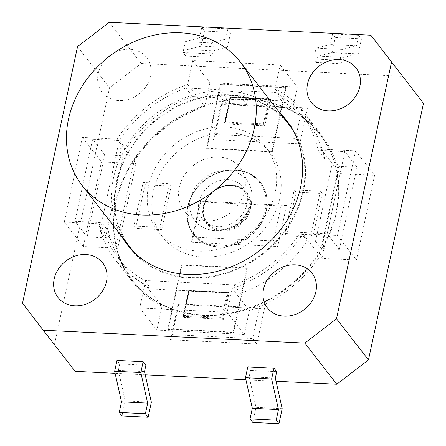 <?xml version="1.0" encoding="UTF-8"?>
<svg xmlns="http://www.w3.org/2000/svg" width="446" height="446" viewBox="0 0 446 446"><rect width="100%" height="100%" fill="white"/><g stroke="black" fill="none" stroke-linecap="round" stroke-linejoin="round"><path stroke-width="0.33" stroke-dasharray="2.23 1.67" d="M105.485 237.846L123.085 155.738L104.771 154.834L87.165 236.943L105.485 237.846L99.91 230.671L117.515 148.563L123.085 155.738M87.165 236.943L75.017 221.305L101.794 222.621A116.406 98.934 -37.8 0 0 118 257.872A116.406 98.934 -37.8 0 0 144.66 280.484L233.96 284.888A116.406 98.934 -37.8 0 0 300.481 232.416L327.258 233.737L344.864 151.629L318.082 150.308A116.406 98.934 -37.8 0 0 301.875 115.062A116.406 98.934 -37.8 0 0 275.221 92.445L241.035 90.761L239.948 95.829A101.008 85.849 -37.8 0 0 219.014 94.797L239.948 95.829A101.008 85.849 -37.8 0 1 282.942 116.936M99.91 230.671L108.372 231.089L101.794 222.621M108.372 231.089A116.406 98.934 -37.8 0 0 124.579 266.334A116.406 98.934 -37.8 0 0 151.239 288.952L144.66 280.484M151.239 288.952L240.539 293.357L233.96 284.888M240.539 293.357A116.406 98.934 -37.8 0 0 307.054 240.885L300.481 232.416M307.054 240.885L315.517 241.303L321.087 248.478L339.406 249.381L327.258 233.737M315.517 241.303L333.123 159.194L338.692 166.369L321.087 248.478M339.406 249.381L357.006 167.267L338.692 166.369M357.006 167.267L344.864 151.629M333.123 159.194L324.66 158.776L318.082 150.308M324.66 158.776A116.406 98.934 -37.8 0 0 308.454 123.531A116.406 98.934 -37.8 0 0 281.794 100.913L275.221 92.445M281.794 100.913L247.608 99.229L241.035 90.761M247.608 99.229L246.51 104.358L239.937 95.896M246.51 104.358L225.576 103.327L226.68 98.198L220.101 89.73L219.014 94.797A101.008 85.849 -37.8 0 0 131.068 147.063A101.008 85.849 -37.8 0 0 124.506 239.987M128.732 246.521A101.008 85.849 -37.8 0 0 130.165 248.428A101.008 85.849 -37.8 0 0 262.599 254.27A101.008 85.849 -37.8 0 0 289.716 124.506A101.008 85.849 -37.8 0 0 288.222 122.65M130.723 247.993A100.305 85.247 142.2 0 1 131.453 147.593A100.305 85.247 142.2 0 1 229.467 95.377A100.305 85.247 142.2 0 1 289.159 124.941M293.925 131.871A100.305 85.247 142.2 0 1 262.231 253.791A100.305 85.247 142.2 0 1 136.259 254.326M225.576 103.327L219.003 94.859M220.101 89.73L185.921 88.046A116.406 98.934 -37.8 0 0 119.4 140.512L92.623 139.197L75.017 221.305M226.68 98.198L192.494 96.509L185.921 88.046M104.771 154.834L92.623 139.197M192.494 96.509A116.406 98.934 -37.8 0 0 125.973 148.981L119.4 140.512M125.973 148.981L117.515 148.563M279.837 198.057A68.377 58.114 -37.8 0 0 270.516 152.995A68.377 58.114 -37.8 0 0 180.87 149.036A68.377 58.114 -37.8 0 0 162.511 236.876A68.377 58.114 -37.8 0 0 228.614 253.44A68.377 58.114 -37.8 0 0 279.837 198.057M275.271 192.176A68.377 58.114 142.2 0 1 224.048 247.563A68.377 58.114 142.2 0 1 157.945 230.995A68.377 58.114 142.2 0 1 176.304 143.155A68.377 58.114 142.2 0 1 265.95 147.113A68.377 58.114 142.2 0 1 275.271 192.176M244.659 190.665A35.318 30.016 -37.8 0 0 242.161 170.952A35.318 30.016 -37.8 0 0 193.536 165.349A35.318 30.016 -37.8 0 0 186.935 213.846A35.318 30.016 -37.8 0 0 220.508 218.429A35.318 30.016 -37.8 0 0 244.659 190.665M121.585 236.224A101.008 85.849 142.2 0 1 134.686 134.263A101.008 85.849 142.2 0 1 237.027 92.066A101.008 85.849 142.2 0 1 280.021 113.172M64.28 222.069L98.806 223.775A119.656 101.699 -37.8 0 0 115.436 259.862A119.656 101.699 -37.8 0 0 144.833 284.174L139.732 307.991L227.125 312.295L232.227 288.478A119.656 101.699 -37.8 0 0 302.918 233.838L337.449 235.538L355.601 150.865L321.075 149.159A119.656 101.699 -37.8 0 0 304.445 113.072A119.656 101.699 -37.8 0 0 275.048 88.76L280.149 64.943L192.756 60.634L187.649 84.45A119.656 101.699 -37.8 0 0 116.958 139.096L82.432 137.396L64.28 222.069L83.274 246.526L117.805 248.232L135.958 163.554L101.426 161.853L83.274 246.526M227.125 312.295L244.291 334.405L249.398 310.589A119.656 101.699 -37.8 0 0 320.089 255.943L321.917 258.295L356.449 259.996L374.601 175.323L340.069 173.617L321.917 258.295M139.732 307.991L156.897 330.096L244.291 334.405M232.227 288.478L249.398 310.589M106.934 58.275A28.254 24.012 -37.8 0 0 98.46 85.108A28.254 24.012 -37.8 0 0 118.859 100.567A28.254 24.012 -37.8 0 0 150.525 76.199A28.254 24.012 -37.8 0 0 129.858 49.25A28.254 24.012 -37.8 0 0 113.111 53.576M302.918 233.838L320.089 255.943L338.241 171.27L340.069 173.617M337.449 235.538L356.449 259.996M355.601 150.865L374.601 175.323M321.075 149.159L338.241 171.27A119.656 101.699 -37.8 0 0 321.616 135.177A119.656 101.699 -37.8 0 0 292.214 110.87L297.32 87.054L209.927 82.744L204.82 106.561A119.656 101.699 -37.8 0 0 134.129 161.207L115.977 245.88A119.656 101.699 -37.8 0 0 132.607 281.972A119.656 101.699 -37.8 0 0 162.004 306.279L156.897 330.096M275.048 88.76L292.214 110.87M280.149 64.943L297.32 87.054M218.858 247.062A42.381 36.02 142.2 0 1 193.636 234.568A42.381 36.02 142.2 0 1 205.015 180.128A42.381 36.02 142.2 0 1 260.581 182.576A42.381 36.02 142.2 0 1 260.274 225.001A42.381 36.02 142.2 0 1 218.858 247.062M220.642 84.567L286.053 87.795L272.305 151.941L206.888 148.713L220.642 84.567L220.274 84.099L285.691 87.321L271.937 151.467L206.526 148.245L220.274 84.099M181.918 265.208L247.329 268.431L233.576 332.577L168.164 329.354L181.918 265.208L181.55 264.734L246.967 267.962L233.213 332.108L167.796 328.886L181.55 264.734M159.986 227.304L133.817 226.016L143.172 182.397L169.335 183.685L159.986 227.304L161.809 229.657L171.164 186.038L144.995 184.744L135.645 228.369L161.809 229.657M311.052 234.752L284.882 233.464L294.237 189.84L320.401 191.133L311.052 234.752L312.875 237.105L322.229 193.486L296.06 192.193L286.711 235.817L312.875 237.105M98.806 223.775L117.805 248.232M116.958 139.096L135.958 163.554M284.882 233.464L286.711 235.817M320.401 191.133L322.229 193.486M294.237 189.84L296.06 192.193M133.817 226.016L135.645 228.369M169.335 183.685L171.164 186.038M143.172 182.397L144.995 184.744M247.329 268.431L246.967 267.962M223.396 319.308L222.654 318.338L228.151 292.682L229.172 292.364L188.613 290.368L182.838 317.307L223.396 319.308L229.172 292.364M183.964 315.5L189.193 291.127L227.131 292.994L222.47 314.759A118.837 101.002 -37.8 0 0 324.398 244.943A118.837 101.002 -37.8 0 0 320.144 134.62A118.837 101.002 -37.8 0 0 268.046 102.145A118.837 101.002 -37.8 0 0 249.425 99.592A118.837 101.002 -37.8 0 0 230.108 100.272A118.837 101.002 -37.8 0 0 128.175 170.088A118.837 101.002 -37.8 0 0 132.429 280.411A118.837 101.002 -37.8 0 0 184.527 312.886A118.837 101.002 -37.8 0 0 222.47 314.759L221.907 317.374L183.964 315.5L182.838 317.307M188.953 290.809L188.613 290.368M221.907 317.374L222.654 318.338L183.401 316.404L188.903 290.747L227.995 292.615L227.131 292.994M189.193 291.127L188.853 290.686M233.576 332.577L233.213 332.108M168.164 329.354L167.796 328.886M286.053 87.795L285.691 87.321M264.874 125.839L264.127 124.874L269.629 99.213L270.65 98.895L230.091 96.899L224.316 123.837L264.874 125.839L270.65 98.895M225.442 122.031L230.666 97.657L268.609 99.53L263.385 123.904L225.442 122.031L224.316 123.837M230.426 97.34L230.091 96.899M263.385 123.904L264.127 124.874L224.879 122.934L230.381 97.278L269.473 99.146L268.609 99.53M230.666 97.657L230.331 97.217M272.305 151.941L271.937 151.467M206.888 148.713L206.526 148.245M82.432 137.396L101.426 161.853M144.833 284.174L162.004 306.279M192.756 60.634L209.927 82.744M187.649 84.45L204.82 106.561M276.046 381.269L245.941 379.786M145.218 374.818L115.107 373.335M276.715 371.691L250.546 370.397L247.809 366.868M145.881 365.241L119.718 363.947L116.975 360.424M282.19 408.664L256.021 407.371L252.798 422.412M275.338 378.102L249.169 376.814L256.021 407.371M250.546 370.397L249.169 376.814M119.718 363.947L118.341 370.364L125.192 400.921L121.97 415.962M125.192 400.921L151.356 402.214M118.341 370.364L144.51 371.652M75.145 371.362L22.517 303.258M54.484 344.412L109.493 87.823L77.526 46.668M109.493 87.823L141.159 63.455L109.192 22.3M141.159 63.455L402.816 76.355M316.554 62.49L342.723 63.784L339.98 60.255L313.817 58.961L316.554 62.49L317.931 56.079L332.086 52.561L335.308 37.525L332.571 33.996L330.296 44.589L316.142 48.107L313.817 58.961M185.726 56.04L211.895 57.333L209.152 53.804L182.988 52.511L185.726 56.04L187.103 49.629L213.266 50.916L227.421 47.404L230.649 32.368L227.906 28.839L225.637 39.432L211.482 42.944L209.152 53.804M342.723 63.784L344.095 57.367L358.25 53.854L361.477 38.813L358.735 35.29L356.465 45.882L342.311 49.394L339.98 60.255M342.311 49.394L316.142 48.107M356.465 45.882L330.296 44.589M358.735 35.29L332.571 33.996M361.477 38.813L335.308 37.525M358.25 53.854L332.086 52.561M344.095 57.367L317.931 56.079M187.103 49.629L201.257 46.111L204.48 31.075L201.743 27.546L199.468 38.139L185.313 41.656L211.482 42.944M185.313 41.656L182.988 52.511M199.468 38.139L225.637 39.432M201.743 27.546L227.906 28.839M204.48 31.075L230.649 32.368M201.257 46.111L227.421 47.404M211.895 57.333L213.266 50.916M170.506 339.763L256.851 344.022L264.556 308.097L178.205 303.843L170.506 339.763L172.334 334.595L178.768 304.601L259.07 308.56L252.642 338.559L172.334 334.595M213.411 139.62L299.757 143.88L307.461 107.96L221.11 103.701L213.411 139.62L215.24 134.458L221.673 104.459L301.975 108.417L295.547 138.416L215.24 134.458M191.406 242.256L277.758 246.515L286.555 205.461L200.209 201.202L191.406 242.256L193.235 237.094L200.767 201.966L281.075 205.924L273.543 241.052L193.235 237.094M256.851 344.022L252.642 338.559M178.205 303.843L178.768 304.601M264.556 308.097L259.07 308.56M299.757 143.88L295.547 138.416M221.11 103.701L221.673 104.459M307.461 107.96L301.975 108.417M277.758 246.515L273.543 241.052M200.209 201.202L200.767 201.966M286.555 205.461L281.075 205.924M249.058 99.124A118.837 101.002 -37.8 0 0 132.936 160.989A118.837 101.002 -37.8 0 0 132.066 279.937A118.837 101.002 -37.8 0 0 287.876 286.811A118.837 101.002 -37.8 0 0 319.782 134.151A118.837 101.002 -37.8 0 0 249.058 99.124M251.31 201.982A32.915 27.975 142.2 0 1 228.798 227.861A32.915 27.975 142.2 0 1 197.511 223.585A32.915 27.975 142.2 0 1 203.666 178.389A32.915 27.975 142.2 0 1 248.98 183.613A32.915 27.975 142.2 0 1 251.31 201.982M246.872 204.346A25.879 21.993 -37.8 0 0 215.29 182.219A25.879 21.993 -37.8 0 0 206.565 222.928A25.879 21.993 -37.8 0 0 246.872 204.346M218.724 246.883A42.381 36.02 -37.8 0 0 260.135 224.823A42.381 36.02 -37.8 0 0 260.447 182.403A42.381 36.02 -37.8 0 0 204.881 179.95A42.381 36.02 -37.8 0 0 193.503 234.395A42.381 36.02 -37.8 0 0 218.724 246.883M218.629 245.952A41.673 35.418 142.2 0 1 197.377 187.532A41.673 35.418 142.2 0 1 264.227 190.827A41.673 35.418 142.2 0 1 218.629 245.952M221.796 231.195A25.428 21.614 -37.8 0 0 249.615 197.561A25.428 21.614 -37.8 0 0 208.823 195.549A25.428 21.614 -37.8 0 0 221.796 231.195M221.701 230.259A24.725 21.012 -37.8 0 0 245.863 217.392A24.725 21.012 -37.8 0 0 246.041 192.644A24.725 21.012 -37.8 0 0 213.628 191.217A24.725 21.012 -37.8 0 0 206.989 222.972A24.725 21.012 -37.8 0 0 221.701 230.259M221.612 229.328A24.017 20.41 142.2 0 1 209.364 195.66A24.017 20.41 142.2 0 1 247.887 197.561A24.017 20.41 142.2 0 1 221.612 229.328M124.579 266.334L118 257.872M308.454 123.531L301.875 115.062M270.516 152.995L265.95 147.113M162.511 236.876L157.945 230.995M186.935 213.846L197.511 223.585C204.803 230.008 213.773 232.121 224.41 229.924C229.59 228.692 234.34 226.39 238.66 223.011C245.417 217.548 249.693 210.835 251.499 202.885C252.915 195.883 252.079 189.455 248.98 183.613L242.161 170.952M127.244 244.664L130.165 248.428M286.795 120.743L289.716 124.506M304.445 113.072L321.616 135.177M260.581 182.576L260.447 182.403C251.36 171.42 238.588 167.707 222.141 171.247C209.397 174.871 199.568 182.353 192.644 193.692C184.655 209.012 184.939 222.576 193.503 234.395L193.636 234.568M246.041 192.644C241.013 186.378 233.615 184.243 223.859 186.238C203.794 192.115 198.515 213.98 206.989 222.972C198.375 213.673 203.772 191.908 223.652 186.11C233.409 184.087 240.873 186.266 246.041 192.644M183.401 316.693L188.976 290.692L227.878 292.609M183.401 316.119L188.831 290.798L228.424 292.754M224.879 123.224L230.454 97.222L269.356 99.14M224.879 122.65L230.309 97.334L269.902 99.285M115.436 259.862L132.607 281.972M320.144 134.62L319.782 134.151M132.429 280.411L132.066 279.937"/><path stroke-width="0.67" d="M124.506 239.987A101.008 85.849 -37.8 0 0 128.732 246.521M288.222 122.65A101.008 85.849 -37.8 0 0 282.942 116.936M240.572 62.384A100.305 85.247 142.2 0 1 213.645 191.234A100.305 85.247 142.2 0 1 82.136 185.436A100.305 85.247 142.2 0 1 68.467 119.327A100.305 85.247 142.2 0 1 180.881 32.82A100.305 85.247 142.2 0 1 240.572 62.384L289.159 124.941A100.305 85.247 142.2 0 1 293.925 131.871M136.259 254.326A100.305 85.247 142.2 0 1 130.723 247.993L82.136 185.436M280.021 113.172A101.008 85.849 142.2 0 1 286.795 120.743A101.008 85.849 142.2 0 1 286.053 221.852A101.008 85.849 142.2 0 1 187.353 274.435A101.008 85.849 142.2 0 1 127.244 244.664A101.008 85.849 142.2 0 1 121.585 236.224M391.516 62.15L336.507 318.739L304.841 343.108L43.184 330.207L22.517 303.258L77.526 46.668L109.192 22.3L370.855 35.201L423.483 103.305L368.474 359.894L336.507 318.739M328.184 110.887A28.254 24.012 -37.8 0 0 359.85 86.518A28.254 24.012 -37.8 0 0 339.183 59.569A28.254 24.012 -37.8 0 0 307.517 83.937A28.254 24.012 -37.8 0 0 328.184 110.887M284.18 316.158A28.254 24.012 -37.8 0 0 315.846 291.79A28.254 24.012 -37.8 0 0 295.18 264.84A28.254 24.012 -37.8 0 0 263.514 289.209A28.254 24.012 -37.8 0 0 284.18 316.158M85.849 254.521A28.254 24.012 142.2 0 1 106.516 281.471A28.254 24.012 142.2 0 1 74.85 305.839A28.254 24.012 142.2 0 1 54.183 278.889A28.254 24.012 142.2 0 1 85.849 254.521M113.111 53.576A28.254 24.012 -37.8 0 0 106.934 58.275M368.474 359.894L336.808 384.262L304.841 343.108M115.107 373.335L75.145 371.362L43.184 330.207M336.808 384.262L276.046 381.269M245.941 379.786L145.218 374.818M247.809 366.868L273.972 368.162L276.715 371.691L275.338 378.102L282.19 408.664L278.962 423.7L252.798 422.412L250.055 418.883L252.33 408.291L245.478 377.729L247.809 366.868M148.133 417.25L121.97 415.962L119.227 412.433L121.502 401.84L114.65 371.278L116.975 360.424L143.144 361.712L145.881 365.241L144.51 371.652L151.356 402.214L148.133 417.25L145.396 413.721L147.665 403.128L140.813 372.572L143.144 361.712M278.962 423.7L276.225 420.171L278.494 409.579L271.642 379.022L245.478 377.729M271.642 379.022L273.972 368.162M278.494 409.579L252.33 408.291M276.225 420.171L250.055 418.883M114.65 371.278L140.813 372.572M121.502 401.84L147.665 403.128M119.227 412.433L145.396 413.721M423.483 103.305L370.855 35.201"/></g></svg>
